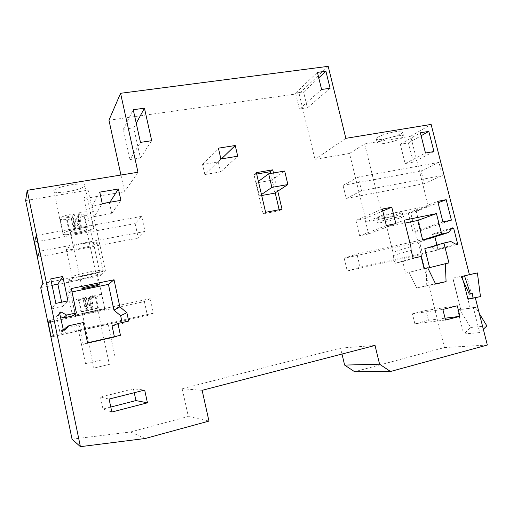 <?xml version="1.0" encoding="UTF-8"?>
<svg xmlns="http://www.w3.org/2000/svg" width="513" height="513" viewBox="0 0 513 513"><rect width="100%" height="100%" fill="white"/><g stroke="black" fill="none" stroke-linecap="round" stroke-linejoin="round"><path stroke-width="0.38" stroke-dasharray="2.56 1.92" d="M396.748 136.016C388.918 137.49 382.794 139.414 378.363 141.8L377.215 142.691C376.369 144.05 378.754 144.3 384.372 143.422C391.894 142.011 397.908 140.126 402.429 137.779L403.776 136.766C404.654 135.426 402.314 135.169 396.748 136.016M377.279 137.452C381.698 135.028 387.822 133.085 395.645 131.623C401.211 130.796 403.558 131.065 402.692 132.444L401.352 133.476C396.844 135.868 390.829 137.76 383.314 139.164C377.69 140.023 375.298 139.754 376.144 138.356L377.279 137.452M108.955 120.209L299.111 93.558L314.956 159.344L349.507 153.458L366.269 221.898L410.727 212.895L444.412 347.57L354.618 371.72M341.985 354.034L340.561 348.077L182.211 388.713L188.309 416.441L130.494 431.984L72.051 439.166M42.829 283.477L105.421 270.896L100.458 275.725L40.745 287.812M100.458 275.725L83.985 198.659L124.582 191.747L120.933 175.029M349.507 153.458L364.647 143.922L382.262 215.268L366.269 221.898M382.262 215.268L428.284 206.021L410.727 212.895M400.929 213.119C394.689 215.736 373.111 220.366 376.67 218.314L377.735 217.794C383.615 215.236 405.93 210.433 402.179 212.529L400.929 213.119M452.767 278.142L469.401 274.622L452.767 278.142L460.712 309.563L457.647 309.993L463.707 333.982L479.719 332.597L473.403 307.787L470.165 308.242L467.728 298.643L475.218 297.437L475.327 297.867M487.35 345.025L444.412 347.57M428.284 206.021L410.676 136.234L431.106 124.422M442.321 175.536L438.974 162.384L421.102 170.989L424.289 183.616L442.321 175.536L361.524 190.727L358.17 177.056L438.974 162.384M434.498 237.218L419.519 241.924L422.597 254.217L437.704 249.94L434.498 237.218L356.913 253.98L344.178 258.257L419.519 241.924M483.329 329.243L479.719 332.597M473.403 307.787L475.455 307.268L479.347 313.623M470.165 308.242L460.712 309.563M457.647 309.993L475.455 307.268M479.835 332.571L463.823 333.95L470.678 327.486L459.642 309.486M470.678 327.486L486.856 325.89M470.28 308.21L467.843 298.617L480.463 296.585M467.978 299.246L475.218 297.437M462.187 276.456L463.425 281.31M273.474 172.964L277.77 191.182M472.402 293.513L471.312 293.699L466.65 275.398M471.312 293.699L469.331 294.186M452.876 278.117L460.828 309.531M375.035 345.454L340.561 348.077M202.128 390.322L182.211 388.713M208.964 421.083L188.309 416.441M145.211 438.5L130.494 431.984M105.421 270.896L88.101 190.131L83.985 198.659M25.65 200.564L88.101 190.131M137.978 172.246L124.582 191.747M70.711 184.847C81.234 183.398 85.947 183.821 84.831 186.11C82.292 188.207 76.738 190.028 68.178 191.58C57.655 193.087 52.884 192.67 53.865 190.342C56.404 188.245 62.022 186.411 70.711 184.847M84.254 275.577C94.212 273.692 98.618 273.326 97.47 274.487C94.95 275.731 89.583 277.219 81.355 278.937C71.397 280.848 66.934 281.22 67.966 280.066C70.48 278.815 75.911 277.321 84.254 275.577M91.827 311.32L75.411 315.508C74.282 316.245 78.701 315.566 88.659 313.469L104.902 309.32C106.146 308.563 101.786 309.23 91.827 311.32M144.371 301.573L147.417 315.533L153.406 313.167L150.226 298.649L144.371 301.573L50.53 321.914M150.226 298.649L50.191 320.266M153.406 313.167L53.333 335.425M147.417 315.533L51.153 336.983M94.982 326.191C104.941 324.017 109.275 323.222 107.999 323.812L91.699 327.833C81.74 330.013 77.341 330.821 78.508 330.25L94.982 326.191M102.113 359.837L85.511 363.608L102.113 359.837M328.205 66.331L299.111 93.558M345.839 138.33L314.956 159.344M364.647 143.922L410.676 136.234M413.273 162.121L405.142 163.583L400.3 144.288L408.438 142.903L413.273 162.121L433.934 151.547M405.142 163.583L425.476 153.034M400.3 144.288L420.346 132.796M408.438 142.903L421.096 135.746M79.932 228.202C71.217 229.895 65.549 231.6 62.913 233.325C61.817 235.14 66.53 235.166 77.053 233.421C85.633 231.748 91.237 230.048 93.873 228.323C95.097 226.534 90.455 226.496 79.932 228.202M135.143 223.61L138.292 238.006L145.012 231.427L141.697 216.351L135.143 223.61L37.545 241.572M141.697 216.351L36.282 235.486M138.292 238.006L37.629 257.148M145.012 231.427L39.559 251.255M83.202 243.611C93.725 241.809 98.355 241.713 97.085 243.322C94.418 244.913 88.787 246.567 80.201 248.279C69.685 250.113 64.991 250.222 66.132 248.6C68.8 247.003 74.488 245.342 83.202 243.611M89.236 271.986C80.509 273.801 74.783 275.385 72.057 276.731C70.839 278.014 75.494 277.648 86.011 275.654C94.61 273.859 100.272 272.294 103.004 270.941C104.344 269.665 99.759 270.011 89.236 271.986M279.168 209.734L279.405 210.721L263.137 213.812L265.619 212.305M263.137 213.812L253.961 174.516L256.346 172.644M253.961 174.516L256.673 174.048M270.627 173.458L275.199 192.869M279.405 210.721L282.022 209.195M261.694 195.517L259.437 195.928L256.397 182.929L271.755 180.223L274.795 193.138M261.463 194.542L259.437 195.928M258.398 181.435L256.397 182.929M284.677 171.028L271.755 180.223M129.994 159.594L123.332 129.302L133.752 127.795L140.421 157.953L129.994 159.594L140.479 142.383M123.332 129.302L133.239 109.731M133.752 127.795L136.234 123.242M140.421 157.953L151.688 140.69M299.412 109.051L295.571 93.09L303.568 91.974L307.402 107.877L299.412 109.051L321.587 89.467M295.571 93.09L317.419 72.365M303.568 91.974L318.765 77.88M307.402 107.877L330.083 88.281M204.854 174.542L202.564 164.513L218.288 161.928L220.577 171.893L204.854 174.542L220.891 158.966M202.564 164.513L218.41 148.174M218.288 161.928L221.436 158.876M220.577 171.893L237.724 156.221M94.418 216.563L92.141 205.969L109.436 202.968L111.712 213.485L94.418 216.563L102.247 203.584M92.141 205.969L99.772 192.138M109.436 202.968L109.891 202.263M111.712 213.485L120.895 200.352M413.029 232.165L408.233 212.972L416.235 211.356L421.026 230.472L413.029 232.165L442.937 221.911M408.233 212.972L437.724 201.359M416.235 211.356L438.096 202.821M421.026 230.472L451.389 220.135M359.645 235.807L355.9 220.43L364.865 218.628L368.61 233.941L359.645 235.807L386.34 225.566M355.9 220.43L382.262 209.067M364.865 218.628L382.743 211.023M368.61 233.941L395.85 223.604M414.876 323.735L412.426 313.847L426.027 310.455L428.477 320.279L414.876 323.735L445.528 320.022M412.426 313.847L442.866 309.41M426.027 310.455L457.256 305.799M428.477 320.279L445.072 318.201M61.637 302.176L62.554 306.588L51.415 308.948L55.853 303.395M51.415 308.948L46.728 286.363L50.755 278.899M46.728 286.363L52.082 285.279M62.554 306.588L67.921 300.862M110.782 407.04L102.991 409.041L111.84 412.035M102.991 409.041L100.477 397.107L109.096 399.082M100.477 397.107L133.412 388.822L144.679 390.072M133.412 388.822L134.246 392.714M429.58 267.619L426.149 268.472L426.771 285.606L416.71 287.998L409.124 272.384L405.603 273.192L402.731 261.579L395.074 263.297L393.176 255.621L392.952 252.204L410.862 246.657M392.952 252.204L386.699 226.874L404.27 220.199M386.699 226.874L404.988 223.091M429.336 238.571L432.94 234.043L434.306 234.492L434.896 236.82M436.973 245.06L437.845 249.902L436.954 250.068L431.497 247.17L450.818 241.501M431.497 247.17L424.822 248.645M429.599 267.677L448.933 262.9M426.149 268.472L427.855 268.049M426.771 285.606L435.511 283.798M416.71 287.998L435.659 284.093M409.124 272.384L427.72 267.767M405.603 273.192L424.078 268.607M402.731 261.579L421.045 256.474M395.074 263.297L413.106 258.251M393.176 255.621L411.105 250.229M72.012 291.91L67.735 292.795L72.596 315.97M67.735 292.795L71.307 288.543M112.078 325.947L122.344 323.652L122.1 322.523M122.344 323.652L128.68 321.055M65.363 328.147L79.105 325.12L83.151 344.364L114.482 337.201L114.373 336.682M114.482 337.201L120.446 335.297M83.151 344.364L87.55 342.812M79.105 325.12L83.286 322.555M63.516 330.096L61.624 332.091L60.162 332.206L59.803 331.622L56.629 316.348C56.674 315.328 57.206 314.95 58.213 315.219L60.284 316.361M358.17 177.056L343.056 185.353L346.243 198.46L424.289 183.616M346.243 198.46L361.524 190.727M343.056 185.353L421.102 170.989M344.178 258.257L347.256 271.005L360.126 267.196L437.704 249.94M360.126 267.196L356.913 253.98M347.256 271.005L422.597 254.217M401.968 217.3L403.224 216.73C407.001 214.703 384.679 219.532 378.78 222.026L377.709 222.527C374.124 224.502 395.709 219.846 401.968 217.3M74.545 230.318L79.688 229.382L80.284 228.304L86.466 227.182L86.986 226.304L80.765 227.432L81.375 226.329L76.136 227.278L75.558 228.381L72.884 215.768L66.607 216.877L66.209 217.813L72.448 216.71L75.103 229.247L74.545 230.318L73.487 225.335L72.968 226.387L71.397 218.98L72.448 216.71M72.884 215.768L73.981 213.408C66.684 214.966 62.009 216.518 59.963 218.07L59.598 218.551C59.681 219.904 63.618 220.045 71.397 218.98M75.558 228.381L69.281 229.523L66.607 216.877M69.281 229.523L68.864 230.382L66.209 217.813M68.864 230.382L75.103 229.247M72.968 226.387L78.066 225.47L78.63 224.412L73.487 225.335M79.688 229.382L78.63 224.412M78.066 225.47L76.495 218.07L77.623 215.8L83.805 214.703L84.305 213.754L78.085 214.851L79.258 212.478C87.197 211.439 91.019 211.632 90.737 213.055L90.423 213.421L93.623 228.368C90.205 231.703 60.835 236.852 62.791 233.723L63.17 233.287C66.767 229.837 96.983 224.726 93.943 228.029L93.623 228.368M80.284 228.304L77.623 215.8M86.466 227.182L83.805 214.703M76.495 218.07C83.715 216.531 88.358 214.979 90.423 213.421M86.986 226.304L84.305 213.754M78.085 214.851L80.765 227.432M81.375 226.329L80.297 221.257L80.887 220.135L79.258 212.478M80.887 220.135L75.61 221.077L75.052 222.193L80.297 221.257M76.136 227.278L75.052 222.193M73.981 213.408L75.61 221.077M86.742 229.349C88.23 227.605 72.218 230.337 70.326 232.165L70.127 232.383C68.947 234.075 84.722 231.331 86.562 229.535L86.742 229.349M86.357 311.141L98.368 307.986L87.479 310.333L84.901 298.149L78.925 299.406L78.47 299.829L84.414 298.579L86.979 310.692L86.357 311.141L85.338 306.325L84.754 306.787L83.241 299.624L84.414 298.579M84.901 298.149L86.12 297.065C79.098 298.643 74.584 299.874 72.564 300.759L72.205 300.984C72.173 301.516 75.847 301.06 83.241 299.624M87.479 310.333L81.496 311.622L78.925 299.406M81.496 311.622L81.028 311.975L78.47 299.829M81.028 311.975L86.979 310.692M84.754 306.787L90.237 305.28L85.338 306.325M91.256 310.089L90.237 305.28M89.621 305.748L88.108 298.598L89.345 297.54L95.784 295.86L89.858 297.104L91.147 296.007C98.682 294.565 102.26 294.141 101.882 294.744L101.58 294.917L104.665 309.365C101.26 310.955 73.147 316.976 75.289 315.642L75.655 315.457C79.214 313.809 108.102 307.678 104.973 309.217L104.665 309.365M91.91 309.634L89.345 297.54M97.803 308.364L95.238 296.302M88.108 298.598C95.052 297.033 99.541 295.809 101.58 294.917M98.368 307.986L95.784 295.86M89.858 297.104L92.436 309.262M93.109 308.794L92.071 303.895L92.718 303.401L91.147 296.007M92.718 303.401L87.691 304.472L87.075 304.959L92.071 303.895M88.114 309.871L87.075 304.959M86.12 297.065L87.691 304.472M98.105 310.705C99.657 309.91 84.344 313.167 82.465 314.033L82.279 314.129C81.009 314.867 96.104 311.641 97.938 310.788L98.105 310.705M109.513 364.339L93.661 368.135L109.513 364.339M432.94 234.043L452.248 227.81M451.28 229.048L434.306 234.492M437.999 249.119L455.647 244.092M456.474 244.541L436.954 250.068M61.624 332.091L64.497 330.16M62.996 329.378L59.803 331.622M56.629 316.348L59.643 313.308M59.726 313.7L58.213 315.219M402.692 132.444L403.776 136.766M67.966 280.066L75.411 315.508M78.508 330.25L85.511 363.608M107.999 323.812L114.995 356.593M97.47 274.487L104.902 309.32M376.144 138.356L377.215 142.691M53.865 190.342L62.913 233.325M66.132 248.6L72.057 276.731M97.085 243.322L103.004 270.941M84.831 186.11L93.873 228.323M456.596 244.592L437.845 249.902M63.375 329.994L60.162 332.206M402.179 212.529L403.224 216.73M376.67 218.314L377.709 222.527M59.963 218.07L63.17 233.287M86.562 229.535L98.393 284.997M70.326 232.165L82.163 288.152M72.564 300.759L75.655 315.457M97.938 310.788L109.327 364.365M82.465 314.033L93.866 368.103"/><path stroke-width="0.77" d="M379.575 364.192L344.621 365.089L354.618 371.72L390.483 371.489L379.575 364.192L375.035 345.454L202.128 390.322L208.964 421.083L145.211 438.5L80.406 446.669L27.195 190.323L137.978 172.246L120.568 93.289L328.205 66.331L345.839 138.33L431.106 124.422L469.401 274.628L462.187 276.456M344.621 365.089L341.985 354.034M80.406 446.669L72.051 439.166L40.745 287.812L42.829 283.477L25.65 200.564L27.195 190.323M120.933 175.029L108.955 120.209L120.568 93.289M475.327 297.867L487.35 345.025L390.483 371.489M479.347 313.623L486.856 325.89L483.329 329.243M463.425 281.31L467.978 299.246L480.463 296.585L477.398 272.929L469.401 274.622M277.77 191.182L282.022 209.195L265.619 212.305L256.346 172.644L272.736 169.829L273.474 172.964M133.239 109.731L144.448 108.192L151.688 140.69L140.479 142.383L133.239 109.731M317.419 72.365L325.922 71.243L330.083 88.281L321.587 89.467L317.419 72.365M218.41 148.174L235.236 145.506L237.724 156.221L220.891 158.966L218.41 148.174M99.772 192.138L118.42 188.989L120.895 200.352L102.247 203.584L99.772 192.138M420.346 132.796L428.804 131.392L433.934 151.547L425.476 153.034L420.346 132.796M437.724 201.359L446.182 199.666L451.389 220.135L442.937 221.911L437.724 201.359M382.262 209.067L391.772 207.188L395.85 223.604L386.34 225.566L382.262 209.067M442.866 309.41L457.256 305.799L459.917 316.341L445.528 320.022L442.866 309.41M50.755 278.899L62.817 276.488L67.921 300.862L55.853 303.395L50.755 278.899M109.096 399.082L144.679 390.072L147.436 402.827L111.84 412.035L109.096 399.082M435.511 283.798L446.079 281.611L435.659 284.093L427.72 267.767L424.078 268.607L421.045 256.474L413.106 258.251L411.105 250.229L410.862 246.657L404.27 220.199L436.46 213.594L441.622 234.011L448.535 232.524L452.248 227.81L453.672 228.279L457.558 243.547L457.404 244.361L456.596 244.592M429.58 267.619L424.822 248.645L443.905 243.021L450.818 241.501L456.474 244.541L457.404 244.361M443.905 243.021L448.933 262.9L445.361 263.72L446.079 281.611M60.284 316.361L63.246 317.996L66.607 315.046L76.431 312.93L71.307 288.543L114.027 279.771L119.856 306.851L126.878 312.699L128.68 321.055L117.907 323.459L120.446 335.297L87.55 342.812L83.286 322.555L68.845 325.729L64.907 329.878L63.375 329.994L59.643 313.308C59.694 312.231 60.252 311.833 61.31 312.116L59.726 313.7M66.607 315.046L61.31 312.116M477.398 272.929L462.162 276.347M464.56 275.981L470.421 294L472.402 293.513L473.05 298.431M461.296 276.667L469.331 294.186L470.421 294M34.518 242.13L37.629 257.148L39.559 251.255L36.282 235.486L34.518 242.13L37.545 241.572M51.153 336.983L53.333 335.425L50.191 320.266L48.145 322.433L51.153 336.983M50.53 321.914L48.145 322.433M421.096 135.746L428.804 131.392M256.673 174.048L270.216 171.714L272.736 169.829M270.216 171.714L270.627 173.458M275.199 192.869L279.168 209.734M287.883 184.539L271.877 187.405L268.677 173.798L284.677 171.028L287.883 184.539L274.795 193.138L261.694 195.517M271.877 187.405L261.463 194.542M268.677 173.798L258.398 181.435M136.234 123.242L144.448 108.192M318.765 77.88L325.922 71.243M221.436 158.876L235.236 145.506M109.891 202.263L118.42 188.989M438.096 202.821L446.182 199.666M382.743 211.023L391.772 207.188M445.072 318.201L459.917 316.341M52.082 285.279L57.86 284.106L62.817 276.488M57.86 284.106L61.637 302.176M134.246 392.714L135.939 400.582L147.436 402.827M135.939 400.582L110.782 407.04M404.988 223.091L417.755 220.455L436.46 213.594M417.755 220.455L422.661 240.013L441.622 234.011M422.661 240.013L429.336 238.571L448.535 232.524M434.896 236.82L436.973 245.06M427.855 268.049L445.361 263.72M63.246 317.996L72.596 315.97L76.431 312.93M119.856 306.851L113.944 310.147L108.423 284.382L72.012 291.91M108.423 284.382L114.027 279.771M113.944 310.147L120.632 315.7L126.878 312.699M122.1 322.523L120.632 315.7M114.373 336.682L112.078 325.947L117.907 323.459M63.516 330.096L65.363 328.147L68.845 325.729M98.586 284.869L98.393 284.997C96.412 286.183 80.631 289.364 81.952 288.3L82.163 288.152C84.203 286.94 100.221 283.747 98.586 284.869M453.672 228.279L451.28 229.048M455.647 244.092L457.558 243.547M64.497 330.16L64.907 329.878"/></g></svg>
